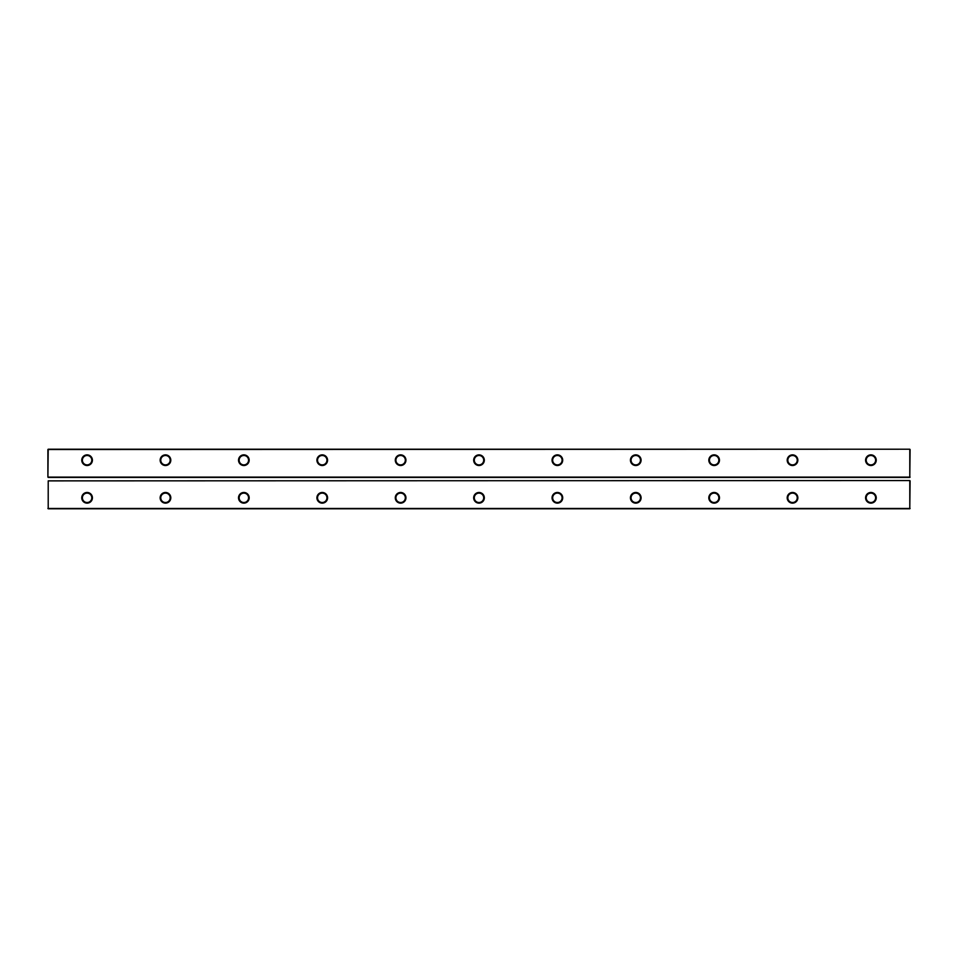 <?xml version="1.0" encoding="UTF-8"?>
<svg xmlns="http://www.w3.org/2000/svg" width="958" height="958" viewBox="0 0 958 958"><rect width="100%" height="100%" fill="white"/><g stroke="black" fill="none" stroke-linecap="round" stroke-linejoin="round"><path stroke-width="1.44" d="M910.1 477.12L47.9 477.12L47.9 449.53L909.789 449.218L909.789 477.12L910.1 449.53M47.9 477.12L48.211 449.218L909.789 449.218M48.211 477.431L909.789 477.431M635.765 465.516A5.329 5.329 0 0 0 640.375 457.529A5.329 5.329 0 0 0 631.142 457.529A5.329 5.329 0 0 0 635.765 465.516M557.376 465.516A5.329 5.329 0 0 0 561.999 457.529A5.329 5.329 0 0 0 552.766 457.529A5.329 5.329 0 0 0 557.376 465.516M322.235 465.516A5.329 5.329 0 0 0 326.858 457.529A5.329 5.329 0 0 0 317.625 457.529A5.329 5.329 0 0 0 322.235 465.516M400.624 465.516A5.329 5.329 0 0 0 405.234 457.529A5.329 5.329 0 0 0 396.001 457.529A5.329 5.329 0 0 0 400.624 465.516M479 465.516A5.329 5.329 0 0 0 483.61 457.529A5.329 5.329 0 0 0 474.39 457.529A5.329 5.329 0 0 0 479 465.516M714.141 465.516A5.329 5.329 0 0 0 718.763 457.529A5.329 5.329 0 0 0 709.531 457.529A5.329 5.329 0 0 0 714.141 465.516M792.529 465.516A5.329 5.329 0 0 0 797.14 457.529A5.329 5.329 0 0 0 787.907 457.529A5.329 5.329 0 0 0 792.529 465.516M87.094 465.516A5.329 5.329 0 0 0 91.705 457.529A5.329 5.329 0 0 0 82.472 457.529A5.329 5.329 0 0 0 87.094 465.516M165.471 465.516A5.329 5.329 0 0 0 170.093 457.529A5.329 5.329 0 0 0 160.86 457.529A5.329 5.329 0 0 0 165.471 465.516M243.859 465.516A5.329 5.329 0 0 0 248.469 457.529A5.329 5.329 0 0 0 239.237 457.529A5.329 5.329 0 0 0 243.859 465.516M870.906 465.516A5.329 5.329 0 0 0 875.528 457.529A5.329 5.329 0 0 0 866.295 457.529A5.329 5.329 0 0 0 870.906 465.516M635.765 464.893A4.706 4.706 0 0 0 639.836 457.84A4.706 4.706 0 0 0 631.693 457.84A4.706 4.706 0 0 0 635.765 464.893M557.376 464.893A4.706 4.706 0 0 0 561.46 457.84A4.706 4.706 0 0 0 553.305 457.84A4.706 4.706 0 0 0 557.376 464.893M322.235 464.893A4.706 4.706 0 0 0 326.307 457.84A4.706 4.706 0 0 0 318.164 457.84A4.706 4.706 0 0 0 322.235 464.893M400.624 464.893A4.706 4.706 0 0 0 404.695 457.84A4.706 4.706 0 0 0 396.54 457.84A4.706 4.706 0 0 0 400.624 464.893M479 464.893A4.706 4.706 0 0 0 483.071 457.84A4.706 4.706 0 0 0 474.929 457.84A4.706 4.706 0 0 0 479 464.893M714.141 464.893A4.706 4.706 0 0 0 718.213 457.84A4.706 4.706 0 0 0 710.07 457.84A4.706 4.706 0 0 0 714.141 464.893M792.529 464.893A4.706 4.706 0 0 0 796.601 457.84A4.706 4.706 0 0 0 788.458 457.84A4.706 4.706 0 0 0 792.529 464.893M87.094 464.893A4.706 4.706 0 0 0 91.166 457.84A4.706 4.706 0 0 0 83.023 457.84A4.706 4.706 0 0 0 87.094 464.893M165.471 464.893A4.706 4.706 0 0 0 169.542 457.84A4.706 4.706 0 0 0 161.399 457.84A4.706 4.706 0 0 0 165.471 464.893M243.859 464.893A4.706 4.706 0 0 0 247.93 457.84A4.706 4.706 0 0 0 239.787 457.84A4.706 4.706 0 0 0 243.859 464.893M870.906 464.893A4.706 4.706 0 0 0 874.977 457.84A4.706 4.706 0 0 0 866.834 457.84A4.706 4.706 0 0 0 870.906 464.893M48.211 508.782L48.211 480.88L48.211 508.782L909.789 508.782L909.789 480.569L48.211 480.88L909.789 480.569M910.1 480.88L909.789 508.782M47.9 508.47L910.1 508.47M870.906 503.142A5.329 5.329 0 0 0 875.528 495.142A5.329 5.329 0 0 0 866.295 495.142A5.329 5.329 0 0 0 870.906 503.142M792.529 503.142A5.329 5.329 0 0 0 797.14 495.142A5.329 5.329 0 0 0 787.907 495.142A5.329 5.329 0 0 0 792.529 503.142M714.141 503.142A5.329 5.329 0 0 0 718.763 495.142A5.329 5.329 0 0 0 709.531 495.142A5.329 5.329 0 0 0 714.141 503.142M635.765 503.142A5.329 5.329 0 0 0 640.375 495.142A5.329 5.329 0 0 0 631.142 495.142A5.329 5.329 0 0 0 635.765 503.142M322.235 503.142A5.329 5.329 0 0 0 326.858 495.142A5.329 5.329 0 0 0 317.625 495.142A5.329 5.329 0 0 0 322.235 503.142M400.624 503.142A5.329 5.329 0 0 0 405.234 495.142A5.329 5.329 0 0 0 396.001 495.142A5.329 5.329 0 0 0 400.624 503.142M557.376 503.142A5.329 5.329 0 0 0 561.999 495.142A5.329 5.329 0 0 0 552.766 495.142A5.329 5.329 0 0 0 557.376 503.142M479 503.142A5.329 5.329 0 0 0 483.61 495.142A5.329 5.329 0 0 0 474.39 495.142A5.329 5.329 0 0 0 479 503.142M165.471 503.142A5.329 5.329 0 0 0 170.093 495.142A5.329 5.329 0 0 0 160.86 495.142A5.329 5.329 0 0 0 165.471 503.142M243.859 503.142A5.329 5.329 0 0 0 248.469 495.142A5.329 5.329 0 0 0 239.237 495.142A5.329 5.329 0 0 0 243.859 503.142M87.094 503.142A5.329 5.329 0 0 0 91.705 495.142A5.329 5.329 0 0 0 82.472 495.142A5.329 5.329 0 0 0 87.094 503.142M870.906 502.519A4.706 4.706 0 0 0 874.977 495.466A4.706 4.706 0 0 0 866.834 495.466A4.706 4.706 0 0 0 870.906 502.519M792.529 502.519A4.706 4.706 0 0 0 796.601 495.466A4.706 4.706 0 0 0 788.458 495.466A4.706 4.706 0 0 0 792.529 502.519M714.141 502.519A4.706 4.706 0 0 0 718.213 495.466A4.706 4.706 0 0 0 710.07 495.466A4.706 4.706 0 0 0 714.141 502.519M635.765 502.519A4.706 4.706 0 0 0 639.836 495.466A4.706 4.706 0 0 0 631.693 495.466A4.706 4.706 0 0 0 635.765 502.519M322.235 502.519A4.706 4.706 0 0 0 326.307 495.466A4.706 4.706 0 0 0 318.164 495.466A4.706 4.706 0 0 0 322.235 502.519M400.624 502.519A4.706 4.706 0 0 0 404.695 495.466A4.706 4.706 0 0 0 396.54 495.466A4.706 4.706 0 0 0 400.624 502.519M557.376 502.519A4.706 4.706 0 0 0 561.46 495.466A4.706 4.706 0 0 0 553.305 495.466A4.706 4.706 0 0 0 557.376 502.519M479 502.519A4.706 4.706 0 0 0 483.071 495.466A4.706 4.706 0 0 0 474.929 495.466A4.706 4.706 0 0 0 479 502.519M165.471 502.519A4.706 4.706 0 0 0 169.542 495.466A4.706 4.706 0 0 0 161.399 495.466A4.706 4.706 0 0 0 165.471 502.519M243.859 502.519A4.706 4.706 0 0 0 247.93 495.466A4.706 4.706 0 0 0 239.787 495.466A4.706 4.706 0 0 0 243.859 502.519M87.094 502.519A4.706 4.706 0 0 0 91.166 495.466A4.706 4.706 0 0 0 83.023 495.466A4.706 4.706 0 0 0 87.094 502.519"/></g></svg>
